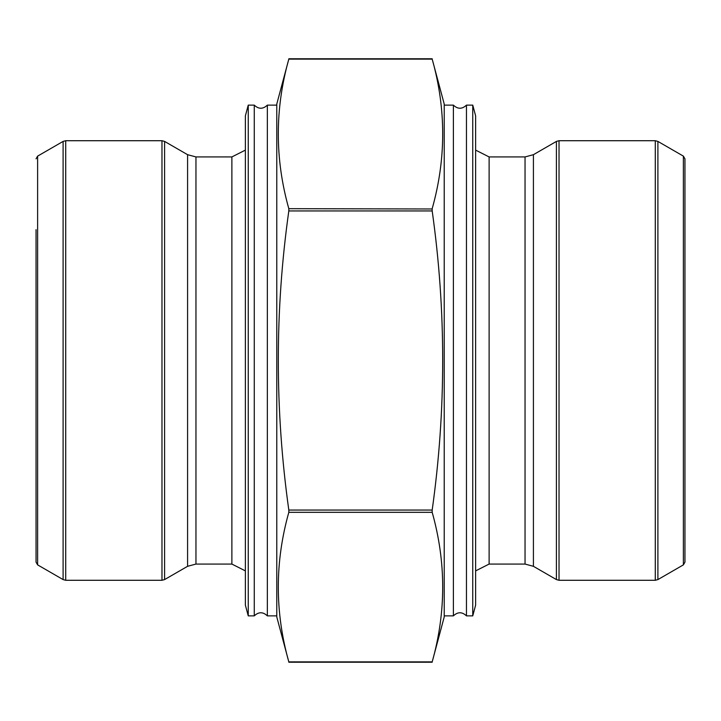 <?xml version="1.0" encoding="UTF-8"?>
<svg xmlns="http://www.w3.org/2000/svg" width="721" height="721" viewBox="0 0 721 721"><rect width="100%" height="100%" fill="white"/><g stroke="black" fill="none" stroke-linecap="round" stroke-linejoin="round"><path stroke-width="1.08" d="M432.185 661.878C446.2 612.021 446.2 562.173 432.185 512.325L432.185 510.053C446.191 410.06 446.191 310.354 432.185 210.947L432.185 208.675C446.2 158.827 446.2 108.979 432.185 59.122L444.226 104.076L444.226 616.924L432.185 661.878L288.815 661.878C274.8 612.021 274.8 562.173 288.815 512.325L288.878 512.018M432.185 59.122L288.815 59.122C274.8 108.979 274.8 158.827 288.815 208.675L288.815 210.947C274.809 310.354 274.809 410.06 288.815 510.053L432.185 510.053L432.122 510.567M288.815 208.675L432.122 208.982M432.185 210.947L288.815 210.947L288.878 210.433M288.815 510.053L288.815 512.325L432.185 512.325M245.374 360.5L245.374 605.144L248.249 615.869L248.249 105.131L245.374 115.856L245.374 360.5M248.249 105.131L254.27 105.131L254.27 615.869L248.249 615.869M254.27 105.131C258.623 109.268 262.985 109.268 267.347 105.131L267.347 615.869C262.985 611.732 258.623 611.732 254.27 615.869M288.815 59.122L276.774 104.076L276.774 616.924L288.815 661.878M36.05 229.675L36.05 562.164L36.05 229.675M444.226 615.869L453.392 615.869L453.392 105.131L444.226 105.131M453.392 615.869C457.754 611.732 462.107 611.732 466.46 615.869L466.46 105.131C462.107 109.268 457.754 109.268 453.392 105.131M466.46 615.869L472.751 615.869L472.751 105.131L466.46 105.131M472.751 615.869L475.626 605.144L475.626 115.856L472.751 105.131M683.382 156.124L684.95 158.836L684.95 562.164L683.382 564.876L683.382 156.124L657.903 141.415L657.903 579.585L683.382 564.876M63.097 141.415L37.618 156.124L37.618 564.876L63.097 579.585L63.097 141.415L65.71 140.712L65.71 580.288L161.973 580.288L161.973 140.712L65.71 140.712M187.586 154.691L164.586 141.415L164.586 579.585L187.586 566.309L195.959 564.065L195.959 156.935L187.586 154.691L187.586 566.309M195.959 156.935L231.883 156.935L231.883 564.065L195.959 564.065M475.626 570.888L489.117 564.065L489.117 156.935L475.626 150.112M489.117 564.065L525.041 564.065L525.041 156.935L489.117 156.935M525.041 564.065L533.414 566.309L533.414 154.691L525.041 156.935M533.414 566.309L556.414 579.585L556.414 141.415L533.414 154.691M559.027 140.712L559.027 580.288L655.29 580.288L655.29 140.712L559.027 140.712L556.414 141.415M432.185 662.229L288.815 662.229M432.185 58.771L288.815 58.771M231.883 564.065L245.374 570.888M231.883 156.935L245.374 150.112M276.774 105.131L267.347 105.131M276.774 615.869L267.347 615.869M161.973 140.712L164.586 141.415M161.973 580.288L164.586 579.585M63.097 579.585L65.71 580.288M37.618 156.124L36.05 158.836M37.618 564.876L36.05 562.164M559.027 580.288L556.414 579.585M657.903 141.415L655.29 140.712M655.29 580.288L657.903 579.585"/></g></svg>
